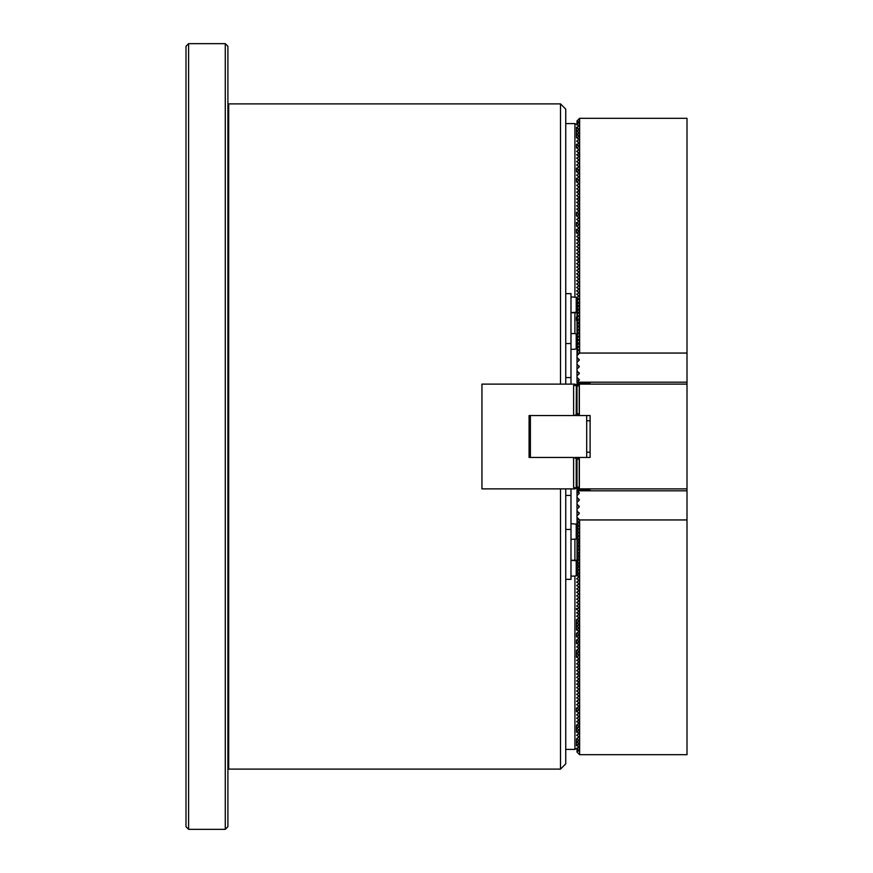 <?xml version="1.0" encoding="UTF-8"?>
<svg xmlns="http://www.w3.org/2000/svg" width="873" height="873" viewBox="0 0 873 873"><rect width="100%" height="100%" fill="white"/><g stroke="black" fill="none" stroke-linecap="round" stroke-linejoin="round"><path stroke-width="1.31" d="M565.748 488.88L565.748 763.875L560.51 769.113L560.51 488.88M560.51 384.12L560.51 103.887L565.748 109.125L565.748 384.12M227.897 104.673L228.682 103.887L228.682 769.113L560.51 769.113M227.897 768.327L228.682 769.113M577.904 487.156L574.914 488.88L481.94 488.88L481.94 384.12L574.914 384.12L577.904 385.844M576.376 488.04L573.605 487.472L573.605 457.452L577.904 459.176M576.224 487.472L576.224 458.205M576.224 385.528L573.605 385.528L573.605 415.548L576.224 414.795L576.376 384.96M573.605 415.548L529.082 415.548L529.082 457.452L573.605 457.452M577.904 413.824L576.224 414.795M225.278 43.65L227.897 46.269L227.897 826.731L225.278 829.35L225.278 43.65L188.612 43.65L188.612 829.35L225.278 829.35M188.612 829.35L185.993 826.731L185.993 46.269L188.612 43.65M570.986 488.88L570.986 495.428L565.748 495.428M565.748 293.644L570.986 293.644L570.986 377.572L565.748 377.572M570.986 377.572L570.986 384.12M586.7 415.548L586.7 457.452M574.914 415.548L579.628 415.548L577.009 412.929L577.009 386.739L579.628 384.12L687.007 384.12L687.007 488.88L579.628 488.88L577.009 486.261L577.009 460.071L579.628 457.452L574.914 457.452M530.391 457.452L530.391 415.548M579.236 488.487L579.236 457.845M579.628 457.452L590.104 457.452L590.104 415.548L579.628 415.548M579.236 415.155L579.236 384.513M579.366 383.378L579.366 415.286M579.366 457.714L579.366 489.622M570.986 495.428L570.986 529.464L565.748 529.464M570.986 529.464L570.986 579.356L565.748 579.356M570.986 343.536L565.748 343.536M577.009 748.598L579.236 750.9L577.009 751.293L577.009 752.079L579.628 754.698L579.628 519.948L577.009 517.296L579.236 519.555L577.009 519.948L577.009 490.866L578.199 492.056M577.009 519.948L579.236 522.96L577.009 523.353L579.236 526.354L577.009 526.746L579.236 529.758L577.009 530.151L579.236 533.163L577.009 533.556L579.236 536.568L577.009 536.96L579.236 539.972L577.009 540.365L579.236 543.366L577.009 543.759L579.236 546.771L577.009 547.164L579.236 550.176L577.009 550.568L579.236 553.58L577.009 553.973L579.236 556.974L577.009 557.367L579.236 560.379L577.009 560.772L579.236 563.783L577.009 564.176L579.236 567.188L577.009 567.581L579.236 570.582L577.009 570.975L579.236 573.987L577.009 574.379L579.236 577.391L577.904 577.784M577.009 523.353L577.009 520.734M578.439 490.08L577.009 490.08L577.009 490.866M577.009 490.08L577.009 487.669M577.009 526.746L577.009 524.138M577.009 530.151L577.009 527.532M577.009 533.556L577.009 530.937M577.009 536.96L577.009 534.341M577.009 540.365L577.009 537.746M577.009 543.759L577.009 541.151M577.009 547.164L577.009 544.545M577.009 550.568L577.009 547.949M577.009 553.973L577.009 551.354M577.009 557.367L577.009 554.759M577.009 560.772L577.009 558.153M577.009 564.176L577.009 561.557M577.009 567.581L577.009 564.962M577.009 570.975L577.009 568.367M577.009 574.379L577.009 571.76M577.009 578.493L579.236 580.796L577.904 581.189M577.009 581.887L579.236 584.201L577.904 584.594M577.009 585.292L579.236 587.594L577.904 587.987M577.009 588.697L579.236 590.999L577.904 591.392M577.009 592.101L579.236 594.404L577.904 594.797M577.009 595.495L579.236 597.809L577.904 598.201M577.009 598.9L579.236 601.202L577.904 601.595M577.009 602.305L579.236 604.607L577.904 605M577.009 605.709L579.236 608.012L577.904 608.405M577.009 609.103L579.236 611.416L577.904 611.809M577.009 612.508L579.236 614.81L577.904 615.203M577.009 615.912L579.236 618.215L577.904 618.608M577.009 619.317L579.236 621.62L577.904 622.013M577.009 622.722L579.236 625.024L577.904 625.417M577.009 626.116L579.236 628.429L577.904 628.822M577.009 629.52L579.236 631.823L577.904 632.216M577.009 632.925L579.236 635.228L577.904 635.62M577.009 636.33L579.236 638.632L577.904 639.025M577.009 639.723L579.236 642.037L577.904 642.43M577.009 643.128L579.236 645.431L577.904 645.824M577.009 646.533L579.236 648.835L577.904 649.228M577.009 649.938L579.236 652.24L577.904 652.633M577.009 653.331L579.236 655.645L577.904 656.038M577.009 656.736L579.236 659.039L577.904 659.431M577.009 660.141L579.236 662.443L577.904 662.836M577.009 663.545L579.236 665.848L577.904 666.241M577.009 666.95L579.236 669.253L577.904 669.646M577.009 670.344L579.236 672.657L577.904 673.05M577.009 673.749L579.236 676.051L577.904 676.444M577.009 677.153L579.236 679.456L577.904 679.849M577.009 680.558L579.236 682.861L577.904 683.253M577.009 683.952L579.236 686.265L577.904 686.658M577.009 687.357L579.236 689.659L577.904 690.052M577.009 690.761L579.236 693.064L577.904 693.457M577.009 694.166L579.236 696.468L577.904 696.861M577.009 697.56L579.236 699.873L577.904 700.266M577.009 700.964L579.236 703.267L577.904 703.66M577.009 704.369L579.236 706.672L577.904 707.065M577.009 707.774L579.236 710.076L577.904 710.469M577.009 711.179L579.236 713.481L577.904 713.874M577.009 714.572L579.236 716.886L577.904 717.279M577.009 717.977L579.236 720.28L577.904 720.672M577.009 721.382L579.236 723.684L577.904 724.077M577.009 724.786L579.236 727.089L577.904 727.482M577.009 728.18L579.236 730.494L577.904 730.887M577.009 731.585L579.236 733.887L577.904 734.28M577.009 734.99L579.236 737.292L577.904 737.685M577.009 738.394L579.236 740.697L577.904 741.09M577.009 741.788L579.236 744.102L577.904 744.494M577.009 745.193L579.236 747.495L577.904 747.888M577.14 487.592L579.236 489.688M579.628 488.88L577.359 490.801L687.007 490.801L687.007 488.88M590.104 489.491L590.104 488.88L590.104 489.491L579.628 489.491M577.009 493.245L578.406 491.837M577.009 751.293L577.009 748.674M579.628 519.948L687.007 519.948L687.007 754.698L579.628 754.698M687.007 519.948L687.007 490.801M577.009 515.812L579.236 513.608L577.009 510.64M579.236 513.608L579.236 512.833L579.236 513.608M577.009 509.079L579.236 506.886L577.009 503.907M579.236 506.886L579.236 506.111L579.236 506.886M577.009 502.357L579.236 500.153L577.009 497.184M579.236 500.153L579.236 499.378L579.236 500.153M577.009 495.624L579.236 493.431L577.359 490.801M579.236 493.431L579.236 492.656L579.236 493.431M577.009 385.331L577.009 297.835L579.236 295.609L577.904 295.216M577.009 294.507L579.236 292.204L577.904 291.811M577.009 291.113L579.236 288.799L577.904 288.406M577.009 287.708L579.236 285.406L577.904 285.013M577.009 284.303L579.236 282.001L577.904 281.608M577.009 280.899L579.236 278.596L577.904 278.203M577.009 277.505L579.236 275.191L577.904 274.799M577.009 274.1L579.236 271.798L577.904 271.405M577.009 270.695L579.236 268.393L577.904 268M577.009 267.291L579.236 264.988L577.904 264.595M577.009 263.897L579.236 261.584L577.904 261.191M577.009 260.492L579.236 258.19L577.904 257.797M577.009 257.088L579.236 254.785L577.904 254.392M577.009 253.683L579.236 251.38L577.904 250.988M577.009 250.278L579.236 247.976L577.904 247.583M577.009 246.884L579.236 244.571L577.904 244.178M577.009 243.48L579.236 241.177L577.904 240.784M577.009 240.075L579.236 237.772L577.904 237.38M577.009 236.67L579.236 234.368L577.904 233.975M577.009 233.277L579.236 230.963L577.904 230.57M577.009 229.872L579.236 227.569L577.904 227.176M577.009 226.467L579.236 224.165L577.904 223.772M577.009 223.062L579.236 220.76L577.904 220.367M577.009 219.669L579.236 217.355L577.904 216.962M577.009 216.264L579.236 213.961L577.904 213.569M577.009 212.859L579.236 210.557L577.904 210.164M577.009 209.455L579.236 207.152L577.904 206.759M577.009 206.05L579.236 203.747L577.904 203.354M577.009 202.656L579.236 200.343L577.904 199.95M577.009 199.251L579.236 196.949L577.904 196.556M577.009 195.847L579.236 193.544L577.904 193.151M577.009 192.442L579.236 190.139L577.904 189.747M577.009 189.048L579.236 186.735L577.904 186.342M577.009 185.643L579.236 183.341L577.904 182.948M577.009 182.239L579.236 179.936L577.904 179.543M577.009 178.834L579.236 176.532L577.904 176.139M577.009 175.44L579.236 173.127L577.904 172.734M577.009 172.036L579.236 169.733L577.904 169.34M577.009 168.631L579.236 166.328L577.904 165.935M577.009 165.226L579.236 162.924L577.904 162.531M577.009 161.821L579.236 159.519L577.904 159.126M577.009 158.428L579.236 156.114L577.904 155.721M577.009 155.023L579.236 152.72L577.904 152.328M577.009 151.618L579.236 149.316L577.904 148.923M577.009 148.214L579.236 145.911L577.904 145.518M577.009 144.82L579.236 142.506L577.904 142.113M577.009 141.415L579.236 139.113L577.904 138.72M577.009 138.01L579.236 135.708L577.904 135.315M577.009 134.606L579.236 132.303L577.904 131.91M577.009 131.212L579.236 128.898L577.904 128.506M577.009 127.807L579.236 125.505L577.904 125.112M577.009 124.403L577.009 120.921L579.628 118.302L579.628 353.052L687.007 353.052L687.007 118.302L579.628 118.302M577.009 353.052L579.236 353.052L577.009 355.671L579.628 353.052M577.009 121.707L579.236 121.707L577.009 124.326M577.009 298.621L579.236 298.621L577.009 301.24M577.009 302.025L579.236 302.025L577.009 304.633M577.009 305.419L579.236 305.419L577.009 308.038M577.009 308.824L579.236 308.824L577.009 311.443M577.009 312.228L579.236 312.228L577.009 314.847M577.009 315.633L579.236 315.633L577.009 318.241M577.009 319.027L579.236 319.027L577.009 321.646M577.009 322.432L579.236 322.432L577.009 325.051M577.009 325.836L579.236 325.836L577.009 328.455M577.009 329.241L579.236 329.241L577.009 331.849M577.009 332.635L579.236 332.635L577.009 335.254M577.009 336.04L579.236 336.04L577.009 338.659M577.009 339.444L579.236 339.444L577.009 342.063M577.009 342.849L579.236 342.849L577.009 345.468M577.009 346.254L579.236 346.254L577.009 348.862M577.009 349.647L579.236 349.647L577.009 352.266M687.007 384.12L687.007 382.199L577.359 382.199L579.628 383.509L590.104 383.509L590.104 384.12L590.104 383.509M578.406 381.163L577.009 379.755M579.628 384.12L579.628 383.509M578.199 380.944L577.009 382.134M577.009 382.92L578.439 382.92M579.236 383.312L577.14 385.408M687.007 382.199L687.007 353.052M579.366 125.243L579.366 118.433M577.009 362.36L579.236 360.167L577.009 357.188M579.236 360.167L579.236 359.392L579.236 360.167M577.009 369.093L579.236 366.889L577.009 363.921M579.236 366.889L579.236 366.114L579.236 366.889M577.009 375.816L579.236 373.622L577.009 370.643M579.236 373.622L579.236 372.847L579.236 373.622M577.359 382.199L579.236 379.569L577.009 377.376M579.236 380.344L579.236 379.569L579.236 380.344M570.986 560.27L577.009 560.27M570.986 312.73L577.009 312.73M565.748 749.405L574.914 749.405L574.914 576.082L570.986 576.082M570.986 539.416L576.224 539.045L576.224 524.084L570.986 523.702M578.843 580.403L576.616 582.204L577.904 582.869M578.843 583.808L576.616 585.597L577.904 586.263M578.843 587.213L576.616 589.002L577.904 589.668M578.843 590.606L576.616 592.407L577.904 593.073M578.843 594.011L576.616 595.812L577.904 596.477M578.843 597.416L576.616 599.216L577.904 599.871M578.843 600.82L576.616 602.61L577.904 603.276M578.843 604.214L576.616 606.015L577.904 606.68M578.843 607.619L576.616 609.419L577.904 610.085M578.843 611.024L576.616 612.824L577.904 613.49M578.843 614.428L576.616 616.218L577.904 616.884M578.843 617.822L576.616 619.623L577.904 620.288M578.843 621.227L576.616 623.027L577.904 623.693M578.843 624.631L576.616 626.432L577.904 627.098M578.843 628.036L576.616 629.826L577.904 630.492M578.843 631.441L576.616 633.231L577.904 633.896M578.843 634.835L576.616 636.635L577.904 637.301M578.843 638.239L576.616 640.04L577.904 640.706M578.843 641.644L576.616 643.445L577.904 644.099M578.843 645.049L576.616 646.838L577.904 647.504M578.843 648.443L576.616 650.243L577.904 650.909M578.843 651.847L576.616 653.648L577.904 654.314M578.843 655.252L576.616 657.053L577.904 657.718M578.843 658.657L576.616 660.446L577.904 661.112M578.843 662.05L576.616 663.851L577.904 664.517M578.843 665.455L576.616 667.256L577.904 667.921M578.843 668.86L576.616 670.66L577.904 671.326M578.843 672.265L576.616 674.054L577.904 674.72M578.843 675.669L576.616 677.459L577.904 678.125M578.843 679.063L576.616 680.864L577.904 681.529M578.843 682.468L576.616 684.268L577.904 684.934M578.843 685.872L576.616 687.673L577.904 688.328M578.843 689.277L576.616 691.067L577.904 691.732M578.843 692.671L576.616 694.471L577.904 695.137M578.843 696.076L576.616 697.876L577.904 698.542M578.843 699.48L576.616 701.281L577.904 701.947M578.843 702.885L576.616 704.675L577.904 705.34M578.843 706.279L576.616 708.079L577.904 708.745M578.843 709.684L576.616 711.484L577.904 712.15M578.843 713.088L576.616 714.889L577.904 715.554M578.843 716.493L576.616 718.283L577.904 718.948M578.843 719.898L576.616 721.687L577.904 722.353M578.843 723.291L576.616 725.092L577.904 725.758M578.843 726.696L576.616 728.497L577.904 729.162M578.843 730.101L576.616 731.901L577.904 732.556M578.843 733.506L576.616 735.295L577.904 735.961M578.843 736.899L576.616 738.7L577.904 739.366M578.843 740.304L576.616 742.105L577.904 742.77M578.843 743.709L576.616 745.509L577.904 746.175M578.843 576.998L576.616 578.799L577.904 579.465M578.843 747.113L574.914 749.405M574.914 576.082L576.224 575.711L576.224 560.75L570.986 560.368M574.914 560.27L574.914 539.416M577.904 576.06L576.224 575.711M577.009 545.221L577.009 546.007M577.009 541.827L577.009 542.613M577.009 539.208L576.224 539.045M577.009 558.829L577.009 559.615M577.009 555.435L577.009 556.221M577.009 552.031L577.009 552.816M577.009 548.626L577.009 549.412M576.224 560.75L577.009 561.372M576.224 524.084L577.009 524.706M577.009 348.294L574.914 349.298L570.986 349.298M570.986 312.632L576.224 312.25L576.224 297.289L570.986 296.918M574.914 296.918L574.914 123.595L565.748 123.595M577.904 290.131L576.616 290.796L578.843 292.597M577.904 286.737L576.616 287.403L578.843 289.192M577.904 283.332L576.616 283.998L578.843 285.787M577.904 279.927L576.616 280.593L578.843 282.394M577.904 276.523L576.616 277.188L578.843 278.989M577.904 273.129L576.616 273.784L578.843 275.584M578.843 272.147L576.616 270.39L577.904 269.724M577.904 266.32L576.616 266.985L578.843 268.786M577.904 262.915L576.616 263.581L578.843 265.381M578.843 261.933L576.616 260.176L577.904 259.51M577.904 256.116L576.616 256.782L578.843 258.572M577.904 252.712L576.616 253.377L578.843 255.178M578.843 251.73L576.616 249.973L577.904 249.307M577.904 245.902L576.616 246.568L578.843 248.369M577.904 242.508L576.616 243.174L578.843 244.964M578.843 241.526L576.616 239.769L577.904 239.104M577.904 235.699L576.616 236.365L578.843 238.165M577.904 232.294L576.616 232.96L578.843 234.761M577.904 228.901L576.616 229.555L578.843 231.356M577.904 225.496L576.616 226.162L578.843 227.951M577.904 222.091L576.616 222.757L578.843 224.557M577.904 218.687L576.616 219.352L578.843 221.153M577.904 215.282L576.616 215.947L578.843 217.748M578.843 214.3L576.616 212.554L577.904 211.888M577.904 208.483L576.616 209.149L578.843 210.95M577.904 205.079L576.616 205.744L578.843 207.545M578.843 204.096L576.616 202.34L577.904 201.674M577.904 198.28L576.616 198.946L578.843 200.735M577.904 194.875L576.616 195.541L578.843 197.331M578.843 193.893L576.616 192.136L577.904 191.471M577.904 188.066L576.616 188.732L578.843 190.532M577.904 184.672L576.616 185.327L578.843 187.128M578.843 183.69L576.616 181.933L577.904 181.268M577.904 177.863L576.616 178.529L578.843 180.329M577.904 174.458L576.616 175.124L578.843 176.924M577.904 171.053L576.616 171.719L578.843 173.52M577.904 167.66L576.616 168.325L578.843 170.115M577.904 164.255L576.616 164.921L578.843 166.721M577.904 160.85L576.616 161.516L578.843 163.316M577.904 157.446L576.616 158.111L578.843 159.912M578.843 156.463L576.616 154.717L577.904 154.052M577.904 150.647L576.616 151.313L578.843 153.102M577.904 147.242L576.616 147.908L578.843 149.709M578.843 146.26L576.616 144.503L577.904 143.838M577.904 140.444L576.616 141.099L578.843 142.899M577.904 137.039L576.616 137.705L578.843 139.494M578.843 136.057L576.616 134.3L577.904 133.634M577.904 130.23L576.616 130.895L578.843 132.696M577.904 126.825L576.616 127.491L578.843 129.291M577.904 293.535L576.616 294.201L578.843 296.002M574.914 123.595L578.843 125.887M576.224 348.916L576.224 333.955L574.914 333.584L574.914 312.73M570.986 333.584L574.914 333.584M577.009 311.628L576.224 312.25M577.009 326.993L577.009 327.779M577.009 323.588L577.009 324.374M577.009 320.184L577.009 320.969M577.009 316.779L577.009 317.565M577.009 313.385L577.009 314.171M576.224 333.955L577.009 333.792M577.009 330.387L577.009 331.173M576.224 297.289L577.904 296.94M228.682 103.887L560.51 103.887M586.7 452.214L590.104 452.214M586.7 420.786L590.104 420.786M579.366 751.162L579.366 740.959M579.366 730.756L579.366 732.316M579.366 727.351L579.366 720.541M579.366 710.338L579.366 706.934M579.366 686.527L579.366 679.718M579.366 676.313L579.366 672.919M579.366 669.515L579.366 659.301M579.366 655.907L579.366 647.253M579.366 649.097L579.366 637.05M579.366 638.894L579.366 633.645M579.366 635.489L579.366 630.251M579.366 632.085L579.366 626.847M579.366 628.691L579.366 623.442M579.366 625.286L579.366 620.037M579.366 621.882L579.366 616.644M579.366 615.072L579.366 611.678M579.366 547.797L579.366 541.795M579.366 577.653L579.366 574.248M579.366 567.45L579.366 564.045M579.366 560.641L579.366 553.842M579.366 543.628L579.366 540.234M579.366 138.851L579.366 128.637M579.366 145.649L579.366 142.244M579.366 155.852L579.366 152.459M579.366 172.865L579.366 169.471M579.366 193.282L579.366 189.877M579.366 212.128L579.366 196.687M579.366 215.533L579.366 210.295M579.366 218.937L579.366 213.699M579.366 222.342L579.366 220.498M579.366 229.141L579.366 234.106M579.366 240.915L579.366 237.511M579.366 261.322L579.366 257.928M579.366 334.61L579.366 332.013M579.366 312.359L579.366 302.156M579.366 321.002L579.366 332.766M579.366 344.813L579.366 342.98M576.486 745.738L576.486 738.94M576.486 732.131L576.486 725.321M576.486 711.713L576.486 708.319M576.486 657.282L576.486 650.483M576.486 643.674L576.486 640.269M576.486 636.864L576.486 633.471M576.486 630.066L576.486 619.863M576.486 609.649L576.486 608.459M576.486 137.465L576.486 127.262M576.486 147.679L576.486 144.274M576.486 171.49L576.486 168.085M576.486 181.693L576.486 178.288M576.486 215.718L576.486 212.314M576.486 225.921L576.486 222.517M576.486 232.731L576.486 229.326M576.486 320.424L576.486 317.03"/></g></svg>
